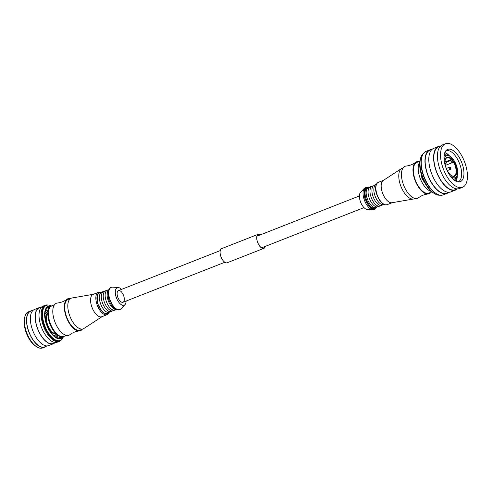 <?xml version="1.0" encoding="UTF-8"?>
<svg xmlns="http://www.w3.org/2000/svg" width="492" height="492" viewBox="0 0 492 492"><rect width="100%" height="100%" fill="white"/><g stroke="black" fill="none" stroke-linecap="round" stroke-linejoin="round"><path stroke-width="0.74" d="M117.539 296.412A6.273 3.001 -111.4 0 1 118.418 290.6A6.273 3.001 68.6 0 0 117.92 297.531A6.273 3.001 68.6 0 0 123 302.272A6.273 3.001 -111.4 0 1 117.539 296.412M450.74 167.993L450.266 169.433L447.302 170.583L450.346 169.328L450.74 167.993M450.358 169.31L449.774 169.506M445.77 163.725L445.211 164.008L445.752 163.738L446.152 162.403L445.77 163.738L445.186 163.922M449.719 169.377L449.909 169.426A1.175 0.56 -111.4 0 1 449.165 168.301A1.175 0.56 -111.4 0 1 449.35 167.274C450.949 167.372 451.293 168.073 450.377 169.383M452.671 162.262A1.408 0.676 -111.4 0 1 452.406 162.631A1.408 0.676 -111.4 0 1 451.441 161.936A1.408 0.676 -111.4 0 1 451.115 160.367L451.324 159.494A9.76 4.668 -111.4 0 1 452.886 161.388L452.671 162.262M445.242 159.962A9.76 4.668 68.6 0 1 446.964 157.803A9.76 4.668 68.6 0 1 451.324 159.494L445.684 161.714M451.361 175.552A9.76 4.668 68.6 0 0 454.098 175.964A9.76 4.668 68.6 0 0 455.469 166.917A9.76 4.668 68.6 0 0 452.886 161.388M456.09 166.77A10.227 4.889 -111.4 0 1 451.57 175.687A10.227 4.889 -111.4 0 1 445.297 159.722A10.227 4.889 -111.4 0 1 450.352 157.834A10.227 4.889 -111.4 0 1 456.09 166.77M444.178 160.404A11.759 5.621 -111.4 0 1 450.155 156.431A11.759 5.621 -111.4 0 1 457.369 174.789A11.759 5.621 -111.4 0 1 450.285 175.952M444.048 156.388A12.694 6.07 -111.4 0 1 445.506 155.214A12.694 6.07 -111.4 0 1 449.331 155.915L450.155 156.431M457.369 174.789L457.117 175.736A12.694 6.07 -111.4 0 1 454.786 178.848A12.694 6.07 -111.4 0 1 452.923 178.983M454.018 179.931A16.691 7.983 68.6 0 0 454.159 179.1M444.873 155.466A16.691 7.983 68.6 0 0 444.202 154.949M447.702 154.199L447.326 155.078M446.422 153.301L445.949 154.34L445.531 154.26A16.162 7.731 68.6 0 0 444.467 153.682M455.069 180.681A16.162 7.731 68.6 0 0 455.26 180.195L455.506 179.838L456.539 180.318M455.967 177.95L455.715 178.319L456.939 178.916M455.137 180.724A15.873 7.589 68.6 0 0 455.506 179.838M457.031 178.473L456.01 177.969M456.877 176.474L457.24 176.554M447.745 155.177L448.046 154.482M444.251 153.59L444.731 153.701L444.996 152.594M445.949 154.34A15.873 7.589 68.6 0 0 444.731 153.701M456.121 181.265A16.691 7.983 68.6 0 0 457.259 175.207M449.793 156.204A16.691 7.983 68.6 0 0 444.842 152.538M458.021 181.874A16.691 7.983 68.6 0 0 458.157 181.825A16.691 7.983 68.6 0 0 460.5 166.345A16.691 7.983 68.6 0 0 445.949 150.749A16.691 7.983 68.6 0 0 445.813 150.804M462.757 165.589A17.331 8.284 -111.4 0 1 459.134 181.923A17.331 8.284 -111.4 0 1 446.275 168.553A17.331 8.284 -111.4 0 1 446.595 150.011A17.331 8.284 -111.4 0 1 462.757 165.589M442.154 165.435A23.395 11.187 -111.4 0 1 445.438 143.75A23.395 11.187 -111.4 0 1 464.399 161.431A23.395 11.187 -111.4 0 1 462.541 187.298A23.395 11.187 -111.4 0 1 442.154 165.435M462.541 187.298L459.466 188.504A23.395 11.187 -111.4 0 1 439.073 166.64A23.395 11.187 -111.4 0 1 442.363 144.956L445.438 143.75M457.535 188.885L455.494 189.691A23.044 11.021 -111.4 0 1 435.408 168.153A23.044 11.021 -111.4 0 1 438.649 146.794L440.691 145.995M457.296 188.983A23.395 11.187 -111.4 0 1 455.623 190.017A23.395 11.187 -111.4 0 1 435.229 168.153A23.395 11.187 -111.4 0 1 438.52 146.468A23.395 11.187 -111.4 0 1 440.445 146.087M455.623 190.017L450.82 191.905A23.395 11.187 -111.4 0 1 430.426 170.041A23.395 11.187 -111.4 0 1 433.71 148.356L438.52 146.468M448.888 192.286L446.847 193.085A23.044 11.021 -111.4 0 1 426.761 171.554A23.044 11.021 -111.4 0 1 429.996 150.189L432.037 149.39M448.649 192.378A23.395 11.187 -111.4 0 1 446.976 193.411A23.395 11.187 -111.4 0 1 426.582 171.548A23.395 11.187 -111.4 0 1 429.867 149.863A23.395 11.187 -111.4 0 1 431.798 149.482M446.976 193.411L443.243 194.881A23.395 11.187 -111.4 0 1 441.127 195.262A23.395 11.187 -111.4 0 1 436.195 193.596A23.395 11.187 -111.4 0 1 422.849 173.018A23.395 11.187 -111.4 0 1 421.847 157.065A23.395 11.187 -111.4 0 1 426.14 151.327L429.867 149.863M440.032 195.164A22.65 10.83 -111.4 0 1 439.264 195.207A22.65 10.83 -111.4 0 1 434.485 193.596A22.65 10.83 -111.4 0 1 420.599 158.227A22.65 10.83 -111.4 0 1 423.594 153.307M420.599 158.227L420.285 159.402A21.488 10.277 68.6 0 0 433.458 192.95L434.485 193.596M431.951 191.862L428.87 193.073A16.457 7.872 -111.4 0 1 415.525 180.632A16.457 7.872 -111.4 0 1 416.835 162.434L419.916 161.228M419.006 161.585A17.165 8.21 68.6 0 0 415.611 162.323A17.165 8.21 68.6 0 0 414.166 177.692A17.165 8.21 68.6 0 0 428.052 193.989A17.165 8.21 68.6 0 0 431.035 192.224M428.04 193.989C424.541 194.358 421.386 195.601 418.569 197.71A17.165 8.21 -111.4 0 1 402.634 182.218A17.165 8.21 -111.4 0 1 406.121 166.05C409.627 165.675 412.788 164.439 415.605 162.329M415.168 198.454L414.264 198.811A16.457 7.872 -111.4 0 1 413.514 199.02A16.457 7.872 -111.4 0 1 400.918 186.37A16.457 7.872 -111.4 0 1 401.534 168.528A16.457 7.872 -111.4 0 1 402.228 168.172L403.139 167.815M413.514 199.02L391.903 202.735A11.992 5.732 -111.4 0 1 382.727 193.516A11.992 5.732 -111.4 0 1 383.176 180.521L401.534 168.528M375.341 208.165L374.572 208.467A10.935 5.228 -111.4 0 1 365.71 200.201A10.935 5.228 -111.4 0 1 366.577 188.116L367.346 187.809A10.935 5.228 -111.4 0 0 366.116 198.922A10.935 5.228 -111.4 0 0 374.351 208.344A10.935 5.228 -111.4 0 0 375.334 208.165L377.192 206.886M376.571 207.458L374.713 209.537L372.991 209.856L367.235 209.457A9.403 4.496 -111.4 0 1 360.624 202.2A9.403 4.496 -111.4 0 1 360.525 192.384L364.474 188.172A11.949 5.713 -111.4 0 0 364.59 200.625A11.949 5.713 -111.4 0 0 372.979 209.856M46.027 346.362A19.397 9.274 -111.4 0 1 44.772 347.106L42.656 347.936A19.397 9.274 -111.4 0 1 40.904 348.25A19.397 9.274 -111.4 0 1 36.814 346.872L35.775 346.22A18.222 8.715 -111.4 0 1 24.6 317.771L24.914 316.584A19.397 9.274 -111.4 0 1 28.474 311.83L30.584 310.999A19.397 9.274 -111.4 0 1 32.011 310.692M36.814 346.872A19.397 9.274 -111.4 0 1 25.75 329.806A19.397 9.274 -111.4 0 1 24.914 316.584M44.772 347.106A19.397 9.274 -111.4 0 1 27.866 328.976A19.397 9.274 -111.4 0 1 30.584 310.999M47.189 345.901L44.686 346.885A19.163 9.164 -111.4 0 1 27.982 328.976A19.163 9.164 -111.4 0 1 30.67 311.215L33.179 310.231M54.674 342.961A19.397 9.274 -111.4 0 1 53.419 343.705L48.616 345.593A19.397 9.274 -111.4 0 1 31.709 327.469A19.397 9.274 -111.4 0 1 34.434 309.486L39.237 307.598A19.397 9.274 -111.4 0 1 40.664 307.291M53.419 343.705A19.397 9.274 -111.4 0 1 36.513 325.581A19.397 9.274 -111.4 0 1 39.237 307.598M55.836 342.506L53.333 343.49A19.163 9.164 -111.4 0 1 36.629 325.581A19.163 9.164 -111.4 0 1 39.323 307.82L41.826 306.836M61.654 339.535A19.397 9.274 -111.4 0 1 59.409 341.356L57.263 342.198A19.397 9.274 -111.4 0 1 40.356 324.068A19.397 9.274 -111.4 0 1 43.081 306.092L45.227 305.249A19.397 9.274 -111.4 0 1 46.98 304.929A19.397 9.274 -111.4 0 1 48.111 305.052M59.409 341.356A19.397 9.274 -111.4 0 1 42.503 323.226A19.397 9.274 -111.4 0 1 45.227 305.249M63.45 336.589A18.844 9.01 -111.4 0 1 53.954 339.006A18.844 9.01 -111.4 0 1 43.806 322.826A18.844 9.01 -111.4 0 1 42.829 310.698A18.844 9.01 -111.4 0 1 48.154 305.052A18.844 9.01 -111.4 0 1 51.432 305.987M63.068 336.682A17.306 8.278 -111.4 0 1 45.836 322.34A17.306 8.278 -111.4 0 1 51.088 306.184M62.269 336.768A16.654 7.964 -111.4 0 1 55.645 336.983A16.654 7.964 -111.4 0 1 45.442 311.012A16.654 7.964 -111.4 0 1 50.442 306.657M61.691 336.756A16.322 7.804 -111.4 0 1 58.812 337.967A16.322 7.804 -111.4 0 1 55.498 336.885A14.108 6.747 -111.4 0 0 56.875 336.669A14.108 6.747 -111.4 0 0 56.875 336.663L56.494 336.817A14.108 6.747 -111.4 0 1 55.719 337.02M45.399 311.184A16.322 7.804 -111.4 0 1 50.024 307.063M60.571 336.565A16.574 7.927 -111.4 0 1 59.587 337.906M47.706 307.654A16.574 7.927 -111.4 0 1 49.341 307.961M47.22 308.017A16.574 7.927 -111.4 0 1 49.022 308.515M59.969 336.374A16.574 7.927 -111.4 0 1 58.985 337.967M45.473 310.932A14.108 6.747 -111.4 0 1 46.174 310.557L46.562 310.409A14.108 6.747 -111.4 0 1 47.829 310.181M56.365 334.086L55.455 334.222L52.982 333.379L50.405 330.999L47.921 327.063M46.537 323.539L45.688 319.099L45.922 315.569L47.127 313.219L47.945 312.648M69.907 334.665A17.165 8.21 -111.4 0 1 55.024 322.242A17.165 8.21 -111.4 0 1 57.466 303.004C60.977 302.629 64.132 301.387 66.949 299.277A17.165 8.21 -111.4 0 1 70.35 298.533M82.379 329.173A17.165 8.21 -111.4 0 1 79.396 330.938A17.165 8.21 -111.4 0 1 66.561 317.709A17.165 8.21 -111.4 0 1 66.955 299.277M102.102 316.627L83.984 328.459A16.457 7.872 -111.4 0 1 83.289 328.816L80.214 330.027A16.457 7.872 -111.4 0 1 66.869 317.586A16.457 7.872 -111.4 0 1 68.179 299.388L71.254 298.183A16.457 7.872 -111.4 0 1 72.004 297.974L93.332 294.308M83.289 328.816A16.457 7.872 -111.4 0 1 81.801 329.087A16.457 7.872 -111.4 0 1 69.409 314.911A16.457 7.872 -111.4 0 1 71.254 298.183M109.199 312.512L107.121 314.659L101.838 316.731A11.992 5.732 -111.4 0 1 100.755 316.928A11.992 5.732 -111.4 0 1 91.727 306.602A11.992 5.732 -111.4 0 1 93.068 294.413L98.357 292.334L101.334 292.494M108.437 312.537A10.941 5.234 -111.4 0 1 106.229 313.668A10.941 5.234 -111.4 0 1 97.539 302.758A10.941 5.234 -111.4 0 1 100.762 292.998M126.124 301.049A9.403 4.496 -111.4 0 1 124.993 304.61A9.403 4.496 -111.4 0 1 115.952 296.399A9.403 4.496 -111.4 0 1 118.283 287.537A9.403 4.496 -111.4 0 1 121.536 289.376M224.844 262.267L123 302.272A6.273 3.001 68.6 0 0 123.886 296.461A6.273 3.001 68.6 0 0 118.418 290.6L220.262 250.594M260.674 234.721A7.583 3.629 68.6 0 0 258.294 234.247A7.583 3.629 68.6 0 0 257.445 241.953A7.583 3.629 68.6 0 0 263.152 248.485A7.583 3.629 68.6 0 0 263.841 248.362A7.583 3.629 68.6 0 0 265.256 246.394M258.294 234.247L221.677 248.626A7.583 3.629 68.6 0 0 220.828 256.338A7.583 3.629 68.6 0 0 226.535 262.869A7.583 3.629 68.6 0 0 227.224 262.746L263.841 248.362M260.575 234.758A7.466 3.567 68.6 0 0 258.337 234.358A7.466 3.567 68.6 0 0 257.5 241.947A7.466 3.567 68.6 0 0 263.122 248.374A7.466 3.567 68.6 0 0 263.798 248.251A7.466 3.567 68.6 0 0 265.163 246.43M446.25 162.274L451.115 160.367M421.847 157.065L421.65 157.797A22.669 10.842 68.6 0 0 435.555 193.196L436.195 193.596M427.782 187.458L422.007 178.627L419.861 167.292M431.367 191.376A16.457 7.872 -111.4 0 1 420.334 178.744A16.457 7.872 -111.4 0 1 419.824 161.979M392.186 202.686L387.161 204.654A11.992 5.732 -111.4 0 1 386.079 204.85A11.992 5.732 -111.4 0 1 377.05 194.525A11.992 5.732 -111.4 0 1 378.397 182.335L383.416 180.361M384.098 204.463A10.701 5.117 -111.4 0 1 382.936 204.721A10.701 5.117 -111.4 0 1 374.812 195.299A10.701 5.117 -111.4 0 1 376.282 184.562M376.318 184.482L375.033 184.789L373.182 186.074A10.701 5.117 68.6 0 0 373.305 197.206A10.701 5.117 68.6 0 0 380.796 205.465A10.701 5.117 68.6 0 0 381.011 205.478M380.937 205.478A10.701 5.117 -111.4 0 1 379.092 206.234A10.701 5.117 -111.4 0 1 370.716 195.994A10.701 5.117 -111.4 0 1 373.274 185.97M373.182 186.074L373.416 185.976C372.1 186.259 372.339 185.226 369.338 187.581A10.701 5.117 68.6 0 0 369.461 198.719A10.701 5.117 68.6 0 0 376.952 206.978A10.701 5.117 68.6 0 0 377.167 206.984M377.093 206.984A10.701 5.117 -111.4 0 1 375.248 207.741A10.701 5.117 -111.4 0 1 366.872 197.501A10.701 5.117 -111.4 0 1 369.43 187.483M376.091 207.79L373.711 209.088C371.159 209.684 368.194 206.068 364.806 198.245C363.649 190.441 364.529 186.855 367.438 187.489L368.151 187.575M59.852 340.569A18.831 9.004 -111.4 0 1 44.403 326.411A18.831 9.004 -111.4 0 1 46.088 305.526M45.405 311.165A14.108 6.747 -111.4 0 1 46.562 310.409L48.382 310.163M57.964 335.341L55.971 336.005L53.45 335.23M45.03 313.791L48.259 310.637M55.879 333.625A11.052 5.283 -111.4 0 1 47.078 323.121A11.052 5.283 -111.4 0 1 47.902 313.312M54.483 304.769L51.844 305.803C47.921 308.379 49.077 309.013 48.154 311.141C47.066 314.935 48.56 324.351 54.28 331.842C56.783 334.984 59.372 336.626 62.053 336.774L63.88 336.442A16.457 7.872 -111.4 0 1 62.386 336.712A16.457 7.872 -111.4 0 1 50.006 322.561A16.457 7.872 -111.4 0 1 51.82 305.815M107.121 314.659A11.992 5.732 -111.4 0 1 106.038 314.849A11.992 5.732 -111.4 0 1 97.01 304.523A11.992 5.732 -111.4 0 1 98.357 292.334M108.91 312.531L106.358 314.105L102.268 311.922L97.447 303.263L97.25 294.64L100.085 292.506L101.112 292.672M108.468 312.531A10.701 5.117 -111.4 0 1 108.252 312.525A10.701 5.117 -111.4 0 1 100.762 304.259A10.701 5.117 -111.4 0 1 100.645 293.121M112.237 311.024A10.701 5.117 -111.4 0 1 110.392 311.774A10.701 5.117 -111.4 0 1 102.016 301.541A10.701 5.117 -111.4 0 1 104.575 291.516M112.311 311.024A10.701 5.117 -111.4 0 1 112.096 311.012A10.701 5.117 -111.4 0 1 104.605 302.752A10.701 5.117 -111.4 0 1 104.489 291.608L104.716 291.522C103.4 291.805 103.64 290.772 100.639 293.127L101.161 293.091M116.081 309.511A10.701 5.117 -111.4 0 1 114.236 310.267A10.701 5.117 -111.4 0 1 105.86 300.028A10.701 5.117 -111.4 0 1 108.418 290.003M116.155 309.511A10.701 5.117 -111.4 0 1 115.94 309.505A10.701 5.117 -111.4 0 1 108.449 301.239A10.701 5.117 -111.4 0 1 108.332 290.102L108.566 290.016C107.244 290.292 107.484 289.259 104.482 291.615M116.167 309.191A10.935 5.228 -111.4 0 1 109.31 300.913A10.935 5.228 -111.4 0 1 108.701 290.188M124.993 304.61L121.044 308.822A11.949 5.713 -111.4 0 1 118.892 309.757A11.949 5.713 -111.4 0 1 109.562 298.398A11.949 5.713 -111.4 0 1 112.539 287.137M261.553 247.851L363.982 207.618M256.972 236.178L359.394 195.945M445.783 163.793C446.699 162.483 446.361 161.782 444.756 161.683M449.596 173.965L448.636 172.753M447.314 170.601L449.971 169.555M446.336 168.455L449.35 167.274M445.408 165.38L452.406 162.631M445.506 155.214L444.098 155.767M454.786 178.848L453.384 179.402M378.397 182.335C377.401 183.522 377.413 181.24 375.759 186.437C375.002 190.336 376.46 195.213 380.144 201.074C382.044 203.516 383.963 204.783 385.913 204.881L387.161 204.654M384.184 204.5L380.796 205.465M381.036 205.373L376.952 206.978M369.338 187.581L367.346 187.809M368.723 187.489L366.958 187.089L364.474 188.172M56.875 336.663L58.382 335.606M63.88 336.442L66.512 335.409M79.384 330.944C75.885 331.313 72.73 332.555 69.913 334.665M112.336 310.919L108.252 312.525M116.18 309.406L112.102 311.012M108.947 289.53L108.326 290.108M116.795 309.499L115.946 309.505M118.283 287.537L112.527 287.137C110.552 287.457 107.361 287.279 108.72 297.193L113.019 306.381L115.343 308.656L118.56 309.898L121.044 308.822"/></g></svg>
